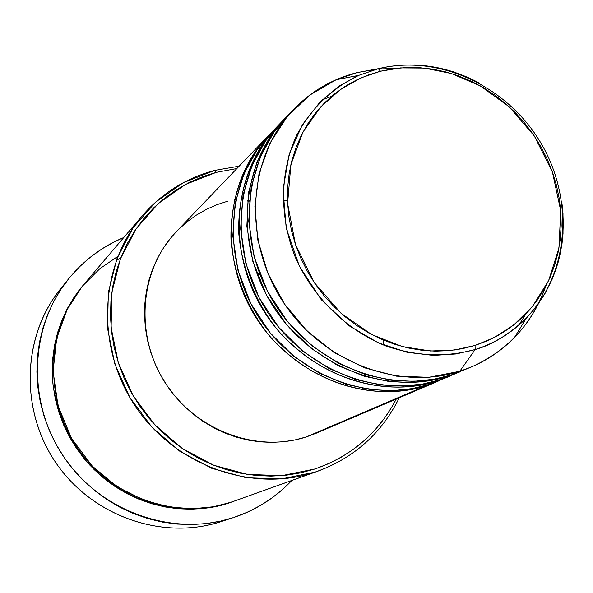 <?xml version="1.0" encoding="UTF-8"?>
<svg xmlns="http://www.w3.org/2000/svg" width="593" height="593" viewBox="0 0 593 593"><rect width="100%" height="100%" fill="white"/><g stroke="black" fill="none" stroke-linecap="round" stroke-linejoin="round"><path stroke-width="0.89" d="M376.503 69.196L357.179 72.583L378.304 68.699L380.476 71.234L400.601 67.898L424.329 68.084L451.31 73.495L480.367 85.933L509.165 106.77L534.367 136.064L552.394 171.948L560.733 210.752L558.932 248.133L548.636 280.585L532.61 306.292L513.671 325.038L494.013 337.676L475.06 345.437L454.809 349.974L430.518 351.004L402.417 346.586L371.707 334.563L340.997 313.245L314.179 282.453L295.44 244.398L287.605 203.473L290.866 164.721L303.03 131.942L320.761 106.814L340.931 89.158L361.278 77.787L380.476 71.234L378.49 68.692L358.617 75.4L339.27 86.015L319.961 102.085L302.445 124.663L289.206 154.106L283.031 189.463L286.204 228.164L299.421 266.272L321.295 299.717L348.795 325.587L378.393 342.902L407.183 352.324L433.335 355.422L456.032 353.969L475.156 349.544L475.06 345.437L462.229 348.721L448.997 350.641L435.484 351.167L421.831 350.278L408.177 347.98L394.649 344.288L381.403 339.233L368.564 332.858L356.282 325.223L344.666 316.403L333.859 306.492L323.963 295.581L315.083 283.788L307.322 271.238L300.755 258.059L295.44 244.398L291.445 230.388L288.806 216.178L287.531 201.916L287.642 187.759L289.125 173.838L291.956 160.295L296.1 147.279L301.503 134.907L308.108 123.3L315.832 112.559L324.601 102.797L334.311 94.102L344.867 86.534L356.156 80.174L368.06 75.059L380.476 71.234L393.263 68.729L406.316 67.55L419.51 67.698L432.72 69.166L445.817 71.931L458.693 75.963L471.235 81.219L483.325 87.638L494.858 95.162L505.733 103.723L515.858 113.241L525.146 123.633L533.515 134.796L540.883 146.641L547.198 159.065L552.394 171.948L556.427 185.179L559.251 198.648L560.845 212.235L561.186 225.814L560.259 239.261L558.072 252.462L554.64 265.286L549.985 277.613L544.129 289.332L537.139 300.325L529.052 310.487L519.95 319.709L509.906 327.899L499.01 334.963L487.357 340.834L475.06 345.437L475.156 349.544C446.01 357.527 416.167 356.311 385.635 345.897C346.26 329.886 312.971 297.278 295.225 257.065C279.088 216.282 279.874 171.466 296.819 134.945C311.369 108.096 331.976 88.246 358.617 75.4L378.304 68.699L357.179 72.583L336.172 79.721L309.583 95.214L287.153 116.651L270 143.135L259.037 173.527L254.901 206.401L257.873 240.209L267.88 273.291L284.484 304.001L306.863 330.812L333.903 352.405L364.25 367.749L396.391 376.155L428.746 377.311L459.783 371.277L475.156 349.544L459.783 371.277C397.836 391.447 320.339 361.196 281.475 299.413C242.278 237.823 248.571 155.751 293.661 109.342C311.458 91.07 332.636 78.817 357.179 72.583L374.22 69.448M439.124 380.75L426.345 385.583C366.904 404.96 292.905 376.288 255.939 317.485C218.654 258.867 224.858 180.524 268.14 135.953L269.155 134.9C247.073 157.716 229.587 195.275 231.011 240.714C234.005 274.982 247.837 308.916 269.467 335.927C325.031 397.592 393.181 397.258 426.345 385.583L306.336 436.922L426.345 385.583L439.124 380.75M450.109 376.058L437.137 380.965C376.881 400.601 301.755 371.426 264.174 311.659C226.274 252.077 232.508 172.533 276.375 127.369L270.171 133.833C226.748 178.552 220.537 257.192 257.97 316.047C295.092 375.087 369.372 403.885 429.013 384.442L444.557 378.356M273.321 130.66L257.243 149.636L243.908 173.86L235.162 203.021L232.79 235.895L237.963 270.312L250.795 303.527L270.163 332.888L294.017 356.489L320.012 373.546L346.03 384.279L370.581 389.594L392.766 390.646L412.246 388.6L429.013 384.442L448.716 376.659L437.041 380.662L429.013 384.442L437.137 380.965C403.514 392.796 334.363 393.085 277.909 330.383C255.931 302.927 241.862 268.444 238.794 233.635C237.319 187.492 255.042 149.392 277.428 126.279L276.375 127.369M281.727 121.906L265.419 141.127L251.899 165.692L243.034 195.275L240.632 228.653L245.895 263.618L258.941 297.382L278.621 327.24L302.86 351.256L329.256 368.616L355.681 379.55L380.602 384.968L403.121 386.065L422.883 383.997L439.887 379.794L460.012 371.841L448.271 376.207C387.185 396.102 310.895 366.4 272.676 305.632C234.139 245.072 240.41 164.283 284.877 118.504L278.473 125.175C234.457 170.502 228.216 250.35 266.272 310.169C304.009 370.188 379.424 399.489 439.887 379.794L455.72 373.583M460.012 371.841L448.271 376.207L431.259 380.424L411.505 382.515L389.008 381.492L364.102 376.199L337.654 365.466L311.14 348.373L286.634 324.66L266.502 295.055L252.833 261.402L246.844 226.326L248.526 192.606L256.791 162.482L269.897 137.272L284.877 118.504M293.661 109.342L287.042 116.243C242.426 162.178 236.147 243.278 274.848 304.098C313.223 365.118 389.816 394.953 451.117 374.991L467.247 368.661M315.002 472.139L314.957 468.967L281.794 475.645L247.385 474.407L213.539 465.186L182.095 448.36L154.788 424.788L133.129 395.709L118.311 362.716L111.113 327.632L111.869 292.356L120.431 258.793L136.234 228.676L158.338 203.495L185.49 184.453L216.245 172.37L214.592 170.421L183.304 182.703L155.662 202.065L133.158 227.668L117.058 258.303L108.326 292.46L107.541 328.359L114.857 364.072L129.934 397.651L151.978 427.249L179.783 451.236L211.79 468.344L246.236 477.721L281.252 478.959L315.002 472.139C252.462 493.131 175.343 465.905 135.523 406.524C95.429 347.328 99.216 265.805 142.187 215.882C161.859 193.236 186.002 178.078 214.592 170.421L239.157 166.173L214.592 170.421L216.245 172.37L202.443 176.758L189.167 182.548L176.551 189.693L164.706 198.121L153.772 207.78L143.847 218.58L135.056 230.425L127.48 243.204L121.217 256.791L116.332 271.068L112.885 285.878L110.935 301.088L110.491 316.536L111.58 332.065L114.197 347.513L118.311 362.716L123.893 377.519L130.883 391.765L139.214 405.293L148.791 417.976L159.517 429.666L171.288 440.251L183.956 449.62L197.41 457.677L211.486 464.349L226.052 469.567L240.943 473.281L256.006 475.475L271.09 476.127L286.048 475.238L300.718 472.843L314.957 468.967L328.641 463.659L341.627 456.988L353.806 449.034L365.051 439.88L375.28 429.628L384.397 418.376L392.329 406.249L396.265 399.052C378.542 432.905 351.441 456.21 314.957 468.967L315.002 472.139L230.81 502.33L315.002 472.139C353.361 458.634 381.455 433.846 399.267 397.77C382.1 432.623 355.185 457.01 318.508 470.931L315.002 472.139M222.019 521.291C163.119 541.268 91.233 516.281 54.882 461.28C18.272 406.442 23.186 330.672 64.437 284.292M226.029 503.894L226.667 503.62M268.14 135.953L176.477 231.537C139.948 269.215 134.24 334.037 164.706 382.04C194.927 430.207 256.235 453.349 306.336 436.922L295.025 439.924L283.38 441.755L271.535 442.393L259.586 441.807L247.666 440.013L235.903 437.019L224.399 432.853L213.28 427.538L202.673 421.141L192.673 413.714L183.385 405.338L174.92 396.094L167.359 386.073L160.77 375.384L155.24 364.139L150.807 352.45L147.531 340.441L145.426 328.24L144.522 315.958L144.825 303.742L146.315 291.697L148.984 279.955L152.786 268.629L157.694 257.836L163.631 247.666L170.547 238.23L176.544 231.463M142.187 215.882L83.88 284.366C46.714 327.603 43.141 397.132 77.09 447.292C110.824 497.601 176.692 520.484 230.81 502.33L318.508 470.931M68.358 279.155L60.33 289.176C22.037 336.55 19.658 410.593 56.468 463.615C93.071 516.785 163.186 540.705 221.033 521.618L233.234 517.652C174.031 537.199 102.129 512.611 64.555 458.026C26.759 403.588 29.161 327.64 68.358 279.155C83.48 260.52 101.952 246.636 123.774 237.511L114.419 241.803L102.092 248.823L90.514 257.088L79.803 266.524L70.078 277.05L61.442 288.569L53.985 300.977L47.788 314.157L42.933 327.981L39.472 342.317L37.455 357.008L36.899 371.922L37.833 386.895L40.242 401.78L44.119 416.412L49.412 430.637L56.083 444.32L64.059 457.299L73.25 469.448L83.569 480.634L94.902 490.752L107.125 499.684L120.112 507.349L133.729 513.671L147.827 518.586L162.267 522.055L176.884 524.056L191.539 524.568L206.075 523.597L220.359 521.173L233.234 517.652M290.407 112.863L273.87 132.335L260.149 157.241L251.158 187.269L248.734 221.167L254.1 256.702L267.361 291.03L287.36 321.406L311.992 345.845L338.818 363.516L365.659 374.665L390.957 380.195L413.818 381.329L433.868 379.253L451.117 374.991L471.687 366.859L459.783 371.277C480.923 364.413 499.136 353.169 514.413 337.55C524.153 327.499 532.188 316.158 538.511 303.534M518.786 325.231L525.961 313.845M379.083 68.951L394.879 68.506M545.642 286.589C532.203 323.889 507.549 350.648 471.687 366.859M378.304 68.699C412.55 60.753 446.003 65.438 478.684 82.738L470.227 78.476L453.556 71.894L445.439 69.5L429.829 66.305L415.233 64.941L401.757 65.089L389.453 66.431L378.304 68.699M561.942 203.191C567.301 248.208 555.456 286.501 526.384 318.07C512.055 332.688 494.977 343.184 475.156 349.544C491.894 345.044 508.972 334.556 526.384 318.07L536.057 306.892L544.871 293.78L552.417 278.732L558.28 261.854L562.045 243.367L563.024 233.635L562.994 213.48L561.942 203.191M256.169 271.802L259.549 274.529M291.771 480.515C275.782 497.445 256.606 509.713 234.242 517.318L247.6 512.093L260.29 505.555L272.209 497.779L283.239 488.854L291.771 480.515M233.19 501.522L217.001 506.229L204.162 508.379L191.087 509.217L177.922 508.72L164.795 506.896L151.845 503.753L139.192 499.321L126.976 493.628L115.324 486.734L104.361 478.699L94.198 469.619L84.94 459.575L76.697 448.671L69.537 437.026L63.547 424.751L58.789 411.987L55.297 398.859L53.118 385.502L52.258 372.063L52.725 358.669L54.512 345.467L57.595 332.591L61.924 320.161L67.461 308.301L74.132 297.123L83.428 284.899C63.933 307.863 49.856 343.54 52.94 383.871C57.425 414.922 69.729 442.015 89.862 465.149C139.74 515.606 199.233 513.538 229.498 502.805M236.896 168.531L216.245 172.37L236.896 168.531M247.311 201.931L249.193 201.798M369.031 376.785L368.69 377.511M362.797 388.385L361.915 389.801M178.367 229.61L186.995 221.886L196.357 215.126L206.357 209.388L216.882 204.718L227.838 201.153M234.324 199.611L235.91 199.292M282.905 199.93L287.494 201.02M383.745 340.241L383.137 344.918M316.032 433.298L306.336 436.922L315.98 433.32L437.775 381.336M249.319 200.397L247.451 200.56M116.25 260.46L120.779 257.896M117.814 256.376L99.757 268.755L82.286 286.271L67.172 309.524L56.676 338.321L53.096 371.292L58.025 405.79L71.583 438.427L92.219 466.068L117.236 486.794L143.751 500.195L169.442 507.052L192.858 508.75L213.354 506.756L230.81 502.33M79.158 290.259L78.684 290.755M322.192 99.869L331.62 96.325M514.413 337.55L526.384 318.07C569.406 273.655 574.358 198.944 540.594 142.513C507.022 85.955 438.62 53.859 378.475 68.692L358.617 75.4L336.172 79.721M66.653 309.857L68.165 307.604"/></g></svg>
